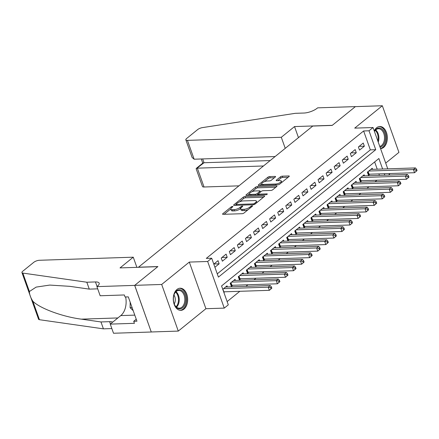 <?xml version="1.0" encoding="UTF-8"?>
<svg xmlns="http://www.w3.org/2000/svg" width="439" height="439" viewBox="0 0 439 439"><rect width="100%" height="100%" fill="white"/><g stroke="black" fill="none" stroke-linecap="round" stroke-linejoin="round"><path stroke-width="0.66" d="M232.533 206.434A0.977 0.329 -19.6 0 0 231.238 206.906L222.82 213.722A1.394 0.466 -19.6 0 0 222.568 214.155A1.394 0.466 -19.6 0 0 223.089 214.331L242.152 213.7A1.394 0.466 -19.6 0 0 244.002 213.025L252.414 206.209A0.977 0.329 -19.6 0 0 252.595 205.907A0.977 0.329 -19.6 0 0 252.227 205.787A0.977 0.329 -19.6 0 0 250.932 206.259L249.846 207.142A4.461 1.498 -19.6 0 1 243.919 209.304L242.333 209.359A4.461 1.498 -19.6 0 1 240.665 208.799A4.461 1.498 -19.6 0 1 241.477 207.417L242.569 206.533A0.977 0.329 -19.6 0 0 242.745 206.231A0.977 0.329 -19.6 0 0 242.383 206.111A0.977 0.329 -19.6 0 0 241.082 206.582L239.996 207.466A4.461 1.498 -19.6 0 1 234.075 209.628L232.483 209.683A4.461 1.498 -19.6 0 1 230.815 209.129A4.461 1.498 -19.6 0 1 231.627 207.74L232.719 206.857A0.977 0.329 -19.6 0 0 232.895 206.555A0.977 0.329 -19.6 0 0 232.533 206.434M380.558 148.623A11.074 7.194 88.1 0 0 383.648 147.389A11.074 7.194 88.1 0 0 387.072 134.822A11.074 7.194 88.1 0 0 379.784 126.487A11.074 7.194 88.1 0 0 376.651 127.727A11.074 7.194 88.1 0 0 374.258 130.932M176.977 289.449A11.074 7.194 88.1 0 0 173.553 302.016A11.074 7.194 88.1 0 0 180.841 310.351A11.074 7.194 88.1 0 0 183.974 309.111A11.074 7.194 88.1 0 0 187.398 296.544A11.074 7.194 88.1 0 0 180.111 288.209A11.074 7.194 88.1 0 0 176.977 289.449M275.308 177.016A1.394 0.466 -19.6 0 0 275.56 176.582A1.394 0.466 -19.6 0 0 275.039 176.407L269.694 176.582A1.394 0.466 -19.6 0 0 267.839 177.263L258.5 184.83A1.394 0.466 -19.6 0 0 258.242 185.263A1.394 0.466 -19.6 0 0 258.763 185.434L277.827 184.808A1.394 0.466 -19.6 0 0 279.676 184.133L289.021 176.566A1.394 0.466 -19.6 0 0 289.274 176.132A1.394 0.466 -19.6 0 0 288.752 175.957L282.293 176.171A1.394 0.466 -19.6 0 0 280.444 176.846L276.444 180.083A1.394 0.466 -19.6 0 0 276.191 180.517A1.394 0.466 -19.6 0 0 276.713 180.692L279.917 180.588A3.726 1.251 -19.6 0 1 281.311 181.049A3.726 1.251 -19.6 0 1 279.566 182.893A3.726 1.251 -19.6 0 1 275.676 184.018L263.131 184.429A3.726 1.251 -19.6 0 1 261.737 183.963A3.726 1.251 -19.6 0 1 263.477 182.125A3.726 1.251 -19.6 0 1 267.367 181L269.458 180.928A1.394 0.466 -19.6 0 0 271.307 180.253L275.308 177.016M217.267 273.859L370.346 149.875L363.618 130.97L369.012 130.795L373.046 127.529L387.752 168.834M96.915 286.623L134.674 285.383L157.788 266.66L120.028 267.905L133.258 257.188L39.395 260.278A4.258 1.427 -19.6 0 0 33.737 262.341L22.724 271.264A4.258 1.427 -19.6 0 0 21.95 272.586A4.258 1.427 -19.6 0 0 22.839 273.085L86.823 282.222L95.45 281.937A9.938 3.336 160.4 0 1 99.17 283.177A9.938 3.336 160.4 0 1 97.359 286.266L96.915 286.623L100.169 295.76L124.336 294.964L125.049 296.983L128.287 296.874L136.946 321.194L133.714 321.304L134.427 323.318L110.26 324.114L113.514 333.25L151.274 332.005L134.713 285.35L157.908 266.561L138.488 267.203L312.749 126.064L332.169 125.422L355.365 106.639L382.336 105.75L354.707 128.128L373.046 127.529M134.713 285.35L161.684 284.461L178.289 331.088L205.918 308.71L224.263 308.107L207.658 261.479L211.691 258.214L218.424 277.113L375.74 149.694L369.012 130.795M205.918 308.71L189.319 262.083L161.684 284.461M189.319 262.083L207.658 261.479M363.618 130.97L206.297 258.39L211.691 258.214M245.066 196.529A1.394 0.466 -19.6 0 0 243.211 197.21L233.872 204.777A1.394 0.466 -19.6 0 0 233.614 205.211A1.394 0.466 -19.6 0 0 234.135 205.381L253.199 204.755A1.394 0.466 -19.6 0 0 255.048 204.08L264.393 196.513A1.394 0.466 -19.6 0 0 264.646 196.079A1.394 0.466 -19.6 0 0 264.124 195.904L245.066 196.529L245.511 197.791A1.394 0.466 -19.6 0 0 243.661 198.466L239.425 201.902M246.186 194.801L255.525 187.233A1.394 0.466 -19.6 0 1 257.38 186.559L276.438 185.933A1.394 0.466 -19.6 0 1 276.96 186.103A1.394 0.466 -19.6 0 1 276.707 186.537L272.707 189.774A1.394 0.466 -19.6 0 1 270.858 190.455L263.126 190.707A1.394 0.466 -19.6 0 0 261.276 191.382L258.62 193.533A1.394 0.466 -19.6 0 0 258.368 193.967A1.394 0.466 -19.6 0 0 258.889 194.137L266.939 193.873A0.977 0.329 -19.6 0 1 267.302 193.994A0.977 0.329 -19.6 0 1 266.846 194.477A0.977 0.329 -19.6 0 1 265.831 194.773L246.449 195.41A1.394 0.466 -19.6 0 1 245.928 195.234A1.394 0.466 -19.6 0 1 246.186 194.801L246.4 195.41M385.711 163.088L398.936 152.377L382.336 105.75M151.318 331.977L178.289 331.088M372.601 169.333L372.212 168.252L367.372 172.17L368.497 175.32L369.907 174.179M364.535 175.869L364.145 174.782L359.305 178.706L360.424 181.856L361.84 180.714M356.463 182.404L356.078 181.318L351.238 185.242L352.358 188.391L353.774 187.244M348.396 188.94L348.012 187.854L343.172 191.772L344.291 194.927L345.702 193.78M340.329 195.47L339.945 194.389L335.105 198.307L336.225 201.457L337.635 200.316M332.263 202.006L331.873 200.919L327.033 204.843L328.158 207.993L329.568 206.851M324.196 208.541L323.806 207.455L318.966 211.378L320.091 214.528L321.502 213.381M316.124 215.077L315.74 213.991L310.9 217.909L312.019 221.064L313.435 219.917M308.057 221.607L307.673 220.526L302.833 224.444L303.953 227.594L305.368 226.453M299.991 228.143L299.607 227.062L294.767 230.98L295.886 234.13L297.296 232.988M291.924 234.678L291.54 233.592L286.694 237.515L287.819 240.665L289.23 239.518M283.857 241.214L283.468 240.128L278.628 244.046L279.753 247.201L281.163 246.054M275.791 247.744L275.401 246.663L270.561 250.581L271.686 253.731L273.096 252.59M267.719 254.28L267.335 253.199L262.495 257.117L263.614 260.267L265.03 259.125M259.652 260.815L259.268 259.729L254.428 263.652L255.547 266.802L256.958 265.655M251.585 267.351L251.201 266.264L246.361 270.183L247.481 273.338L248.891 272.191M243.519 273.881L243.129 272.8L238.289 276.718L239.414 279.868L240.824 278.727M235.452 280.417L235.063 279.336L230.223 283.254L231.348 286.404L232.758 285.262M214.907 267.247L219.143 263.817L218.024 260.662L213.788 264.097M226.09 254.132L221.251 258.05L222.37 261.2L227.21 257.281L226.09 254.132M234.157 247.596L229.317 251.514L230.437 254.669L235.282 250.746L234.157 247.596M242.224 241.06L237.384 244.984L238.509 248.134L243.349 244.21L242.224 241.06M250.29 234.525L245.45 238.448L246.575 241.598L251.415 237.68L250.29 234.525M258.362 227.995L253.522 231.913L254.642 235.063L259.482 231.144L258.362 227.995M266.429 221.459L261.589 225.377L262.709 228.532L267.549 224.609L266.429 221.459M274.496 214.923L269.656 218.847L270.775 221.997L275.615 218.073L274.496 214.923M282.562 208.388L277.722 212.311L278.842 215.461L283.687 211.543L282.562 208.388M290.629 201.858L285.789 205.776L286.914 208.926L291.754 205.008L290.629 201.858M298.701 195.322L293.856 199.24L294.981 202.395L299.821 198.472L298.701 195.322M306.768 188.786L301.928 192.71L303.047 195.86L307.887 191.936L306.768 188.786M314.834 182.251L309.994 186.174L311.114 189.324L315.954 185.406L314.834 182.251M322.901 175.721L318.061 179.639L319.18 182.789L324.02 178.871L322.901 175.721M330.968 169.185L326.128 173.103L327.253 176.258L332.093 172.335L330.968 169.185M339.034 162.649L334.194 166.573L335.319 169.723L340.159 165.799L339.034 162.649M347.106 156.114L342.261 160.037L343.386 163.187L348.226 159.269L347.106 156.114M355.173 149.584L350.333 153.502L351.452 156.652L356.292 152.734L355.173 149.584M359.519 150.122L364.359 146.198L363.24 143.048L358.4 146.966L359.519 150.122M227.139 301.582L239.837 291.298M245.955 286.343L247.903 284.763M254.022 279.808L255.975 278.227M262.094 273.272L264.042 271.692M270.161 266.736L272.109 265.161M278.227 260.206L280.175 258.626M286.294 253.671L288.242 252.09M294.36 247.135L296.314 245.555M302.433 240.599L304.381 239.025M310.499 234.069L312.447 232.489M318.566 227.534L320.514 225.953M326.632 220.998L328.581 219.418M334.699 214.462L336.647 212.888M342.766 207.932L344.719 206.352M350.838 201.397L352.786 199.816M358.904 194.861L360.853 193.281M366.971 188.326L368.919 186.751M375.038 181.79L376.986 180.215M379.428 175.381L378.895 173.882M377.222 169.185L374.648 161.947M223.885 292.445L224.691 291.792M227.38 286.952L226.996 285.866L222.76 289.296M389.426 173.537L389.645 174.151L388.499 175.079M382.616 169.004L378.884 158.517L221.563 285.937L228.296 304.836L224.263 308.107M384.822 175.199L384.29 173.707M370.346 149.875L375.74 149.694M219.143 263.817L213.919 263.987M227.21 257.281L221.986 257.452M235.282 250.746L230.058 250.916M243.349 244.21L238.125 244.386M251.415 237.68L246.191 237.85M259.482 231.144L254.258 231.315M267.549 224.609L262.324 224.779M275.615 218.073L270.391 218.249M283.687 211.543L278.463 211.713M291.754 205.008L286.53 205.178M299.821 198.472L294.596 198.642M307.887 191.936L302.663 192.112M315.954 185.406L310.73 185.576M324.02 178.871L318.802 179.041M332.093 172.335L326.868 172.505M340.159 165.799L334.935 165.975M348.226 159.269L343.002 159.439M356.292 152.734L351.068 152.904M364.359 146.198L359.135 146.368M230.815 209.129L231.265 210.385A4.461 1.498 -19.6 0 0 232.933 210.945L232.483 209.683M240.638 208.569L240.446 208.728A4.461 1.498 -19.6 0 1 234.519 210.89L232.933 210.945M240.665 208.799L241.115 210.061A4.461 1.498 -19.6 0 0 242.783 210.616L242.333 209.359M248.238 209.595A4.461 1.498 -19.6 0 1 244.369 210.566L242.783 210.616M230.788 208.893L224.12 214.298M263.543 197.199L245.511 197.791M236.133 204.569L235.167 205.348M236.22 204.02A0.977 0.329 -19.6 0 0 236.045 204.322A0.977 0.329 -19.6 0 0 236.412 204.448L253.144 203.894A0.977 0.329 -19.6 0 0 254.439 203.422L255.586 202.494A4.461 1.498 -19.6 0 0 256.398 201.106A4.461 1.498 -19.6 0 0 254.73 200.552L243.294 200.925A4.461 1.498 -19.6 0 0 237.373 203.092L236.22 204.02M256.875 202.598A4.461 1.498 -19.6 0 0 256.848 202.368L256.398 201.106M247.481 195.377L249.451 193.78M251.964 191.744L255.975 188.496L255.525 187.233M275.857 187.223L257.825 187.815A1.394 0.466 -19.6 0 0 255.975 188.496M255.103 190.97A3.726 1.251 -19.6 0 0 251.218 192.095A3.726 1.251 -19.6 0 0 249.473 193.939A3.726 1.251 -19.6 0 0 250.867 194.4L255.289 194.257A1.394 0.466 -19.6 0 0 257.139 193.583L259.795 191.431A1.394 0.466 -19.6 0 0 260.047 190.998A1.394 0.466 -19.6 0 0 259.526 190.828L255.103 190.97M249.473 193.939L249.923 195.196A3.726 1.251 -19.6 0 0 249.972 195.295M257.27 195.053A1.394 0.466 -19.6 0 0 257.589 194.839L257.139 193.583M258.434 194.153L257.589 194.839M261.737 183.963L262.182 185.225A3.726 1.251 -19.6 0 0 262.231 185.324M281.783 182.426A3.726 1.251 -19.6 0 0 281.756 182.311L281.311 181.049M288.171 177.252L282.743 177.427A1.394 0.466 -19.6 0 0 280.894 178.108L277.744 180.659M274.457 177.702L270.139 177.844A1.394 0.466 -19.6 0 0 268.289 178.519L264.333 181.724M261.71 183.848L259.795 185.401M271.834 288.193L271.384 286.93L270.578 287.583L271.028 288.846L271.834 288.193L269.354 290.327L268.234 287.177L270.248 285.542L225.586 287.013M223.665 291.836A1.421 0.477 160.4 0 1 223.824 291.825L269.354 290.327L271.028 288.846M223.566 288.642L268.234 287.177L270.578 287.583M270.248 285.542L271.384 286.93M184.956 304.468A9.587 6.228 -91.9 0 1 174.459 304.457A9.587 6.228 -91.9 0 1 174.129 294.509A9.587 6.228 -91.9 0 1 174.267 294.146A9.587 6.228 -91.9 0 1 182.816 291.238A9.587 6.228 -91.9 0 1 184.956 304.468M174.376 304.271A8.873 5.767 88.1 0 0 179.364 308.194A8.873 5.767 88.1 0 0 184.023 304.106A8.873 5.767 88.1 0 0 184.018 294.981A8.873 5.767 88.1 0 0 178.783 290.459A8.873 5.767 88.1 0 0 174.124 294.547A8.873 5.767 88.1 0 0 174.063 294.701M174.25 303.947A6.316 4.105 88.1 0 0 174.722 302.987A6.316 4.105 88.1 0 0 173.959 295.035M180.023 310.307A11.002 7.15 88.1 0 0 185.752 305.237A11.002 7.15 88.1 0 0 185.757 293.954A11.002 7.15 88.1 0 0 179.299 288.308M130.18 302.186L130.12 307.706L133.204 310.68M132.123 307.64L130.12 307.706M374.418 131.387A9.587 6.228 -91.9 0 1 382.841 129.878A9.587 6.228 -91.9 0 1 384.63 142.746A9.587 6.228 -91.9 0 1 380.026 147.131M379.757 146.379A8.873 5.767 88.1 0 0 383.697 142.384A8.873 5.767 88.1 0 0 383.691 133.258A8.873 5.767 88.1 0 0 378.456 128.737A8.873 5.767 88.1 0 0 374.456 131.486M380.503 148.475A11.002 7.15 88.1 0 0 385.426 143.509A11.002 7.15 88.1 0 0 385.431 132.232A11.002 7.15 88.1 0 0 378.972 126.586M86.823 282.222L89.276 289.12L69.658 286.321L49.755 285.076L36.152 287.101L29.402 291.523C29.402 294.328 30.56 297.576 32.876 301.269C39.828 308.365 62.717 316.804 81.347 319.148L100.965 321.952L109.596 321.666A9.938 3.336 160.4 0 1 112.653 322.177M100.965 321.952L103.423 328.849L111.852 328.57M97.705 288.846L89.276 289.12M32.876 301.269L39.439 319.707L103.423 328.849M134.674 285.383L151.274 332.005M133.258 257.188L136.875 267.351M125.631 296.962A15.974 10.377 -91.9 0 1 120.791 315.586L110.26 324.114M39.439 319.707A4.258 1.427 160.4 0 1 38.555 319.208L21.95 272.586M136.255 319.246L133.714 321.304M285.235 148.344L281.3 137.286L187.437 140.37L194.142 159.209L275.11 156.547M194.142 159.209L192.134 157.508L185.845 139.838A4.258 1.427 -19.6 0 1 186.619 138.515L197.632 129.598A4.258 1.427 -19.6 0 1 202.445 127.612L295.37 113.311L304.002 113.032A9.938 3.336 -19.6 0 0 317.199 108.208L317.644 107.846L355.403 106.606L332.29 125.324L294.531 126.569L281.3 137.286M298.471 137.632L294.531 126.569M263.46 165.98L197.331 168.159L204.036 186.998A4.258 1.427 160.4 0 1 202.445 186.465L196.156 168.801L204.025 162.732L270.155 160.559M238.931 185.851L204.036 186.998M185.845 139.838A4.258 1.427 -19.6 0 0 187.437 140.37M196.266 168.411L202.961 162.984L204.025 162.732L202.67 158.929M279.901 281.657L279.451 280.395L278.644 281.048L279.094 282.31L279.901 281.657L277.421 283.792L276.301 280.642L278.321 279.006L233.652 280.477M231.002 285.443L231.435 285.35A1.421 0.477 160.4 0 1 231.896 285.29L277.421 283.792L279.094 282.31M231.633 282.112L276.301 280.642L278.644 281.048M278.321 279.006L279.451 280.395M287.968 275.121L287.518 273.865L286.711 274.518L287.161 275.774L287.968 275.121L285.493 277.256L284.368 274.106L286.387 272.471L241.719 273.941M239.068 278.908L239.502 278.814A1.421 0.477 160.4 0 1 239.963 278.754L285.493 277.256L287.161 275.774M239.705 275.577L284.368 274.106L286.711 274.518M286.387 272.471L287.518 273.865M296.034 268.586L295.59 267.329L294.783 267.982L295.227 269.239L296.034 268.586L293.559 270.72L292.434 267.57L294.454 265.941L249.786 267.406M247.135 272.372L247.569 272.279A1.421 0.477 160.4 0 1 248.03 272.218L293.559 270.72L295.227 269.239M247.772 269.041L292.434 267.57L294.783 267.982M294.454 265.941L295.59 267.329M304.101 262.056L303.656 260.793L302.85 261.446L303.294 262.709L304.101 262.056L301.626 264.19L300.506 261.04L302.52 259.405L257.858 260.876M255.207 265.836L255.635 265.749A1.421 0.477 160.4 0 1 256.096 265.688L301.626 264.19L303.294 262.709M255.838 262.506L300.506 261.04L302.85 261.446M302.52 259.405L303.656 260.793M312.173 255.52L311.723 254.258L310.916 254.911L311.366 256.173L312.173 255.52L309.693 257.655L308.573 254.505L310.587 252.869L265.924 254.34M263.274 259.306L263.702 259.213A1.421 0.477 160.4 0 1 264.163 259.153L309.693 257.655L311.366 256.173M263.905 255.975L308.573 254.505L310.916 254.911M310.587 252.869L311.723 254.258M320.24 248.984L319.79 247.728L318.983 248.381L319.433 249.637L320.24 248.984L317.759 251.119L316.64 247.969L318.654 246.334L273.991 247.805M271.34 252.771L271.768 252.677A1.421 0.477 160.4 0 1 272.235 252.617L317.759 251.119L319.433 249.637M271.971 249.44L316.64 247.969L318.983 248.381M318.654 246.334L319.79 247.728M328.306 242.449L327.856 241.192L327.05 241.845L327.499 243.102L328.306 242.449L325.826 244.583L324.706 241.434L326.726 239.804L282.058 241.269M279.407 246.235L279.841 246.142A1.421 0.477 160.4 0 1 280.301 246.081L325.826 244.583L327.499 243.102M280.044 242.904L324.706 241.434L327.05 241.845M326.726 239.804L327.856 241.192M336.373 235.919L335.923 234.656L335.116 235.309L335.566 236.572L336.373 235.919L333.898 238.053L332.773 234.903L334.792 233.268L290.124 234.739M287.474 239.699L287.907 239.612A1.421 0.477 160.4 0 1 288.368 239.551L333.898 238.053L335.566 236.572M288.11 236.369L332.773 234.903L335.116 235.309M334.792 233.268L335.923 234.656M344.439 229.383L343.995 228.121L343.188 228.774L343.633 230.036L344.439 229.383L341.965 231.518L340.84 228.368L342.859 226.733L298.191 228.203M295.546 233.169L295.974 233.076A1.421 0.477 160.4 0 1 296.435 233.016L341.965 231.518L343.633 230.036M296.177 229.838L340.84 228.368L343.188 228.774M342.859 226.733L343.995 228.121M352.512 222.847L352.062 221.591L351.255 222.244L351.705 223.5L352.512 222.847L350.031 224.982L348.912 221.832L350.926 220.197L306.263 221.668M303.612 226.634L304.04 226.54A1.421 0.477 160.4 0 1 304.501 226.48L350.031 224.982L351.705 223.5M304.243 223.303L348.912 221.832L351.255 222.244M350.926 220.197L352.062 221.591M360.578 216.312L360.128 215.055L359.321 215.708L359.771 216.965L360.578 216.312L358.098 218.446L356.978 215.297L358.992 213.667L314.329 215.132M311.679 220.098L312.107 220.005A1.421 0.477 160.4 0 1 312.568 219.944L358.098 218.446L359.771 216.965M312.31 216.767L356.978 215.297L359.321 215.708M358.992 213.667L360.128 215.055M368.645 209.782L368.195 208.52L367.388 209.173L367.838 210.435L368.645 209.782L366.164 211.916L365.045 208.766L367.059 207.131L322.396 208.602M319.746 213.563L320.179 213.475A1.421 0.477 160.4 0 1 320.64 213.414L366.164 211.916L367.838 210.435M320.377 210.232L365.045 208.766L367.388 209.173M367.059 207.131L368.195 208.52M376.711 203.246L376.261 201.984L375.455 202.637L375.905 203.899L376.711 203.246L374.237 205.381L373.112 202.231L375.131 200.596L330.463 202.066M327.812 207.032L328.246 206.939A1.421 0.477 160.4 0 1 328.707 206.879L374.237 205.381L375.905 203.899M328.449 203.701L373.112 202.231L375.455 202.637M375.131 200.596L376.261 201.984M384.778 196.71L384.334 195.448L383.521 196.107L383.971 197.363L384.778 196.71L382.303 198.845L381.178 195.695L383.198 194.06L338.529 195.531M335.879 200.497L336.312 200.403A1.421 0.477 160.4 0 1 336.773 200.343L382.303 198.845L383.971 197.363M336.515 197.166L381.178 195.695L383.521 196.107M383.198 194.06L384.334 195.448M392.845 190.175L392.4 188.918L391.593 189.571L392.038 190.828L392.845 190.175L390.37 192.309L389.245 189.16L391.264 187.53L346.601 188.995M343.951 193.961L344.379 193.868A1.421 0.477 160.4 0 1 344.84 193.808L390.37 192.309L392.038 190.828M344.582 190.63L389.245 189.16L391.593 189.571M391.264 187.53L392.4 188.918M400.917 183.645L400.467 182.383L399.66 183.036L400.11 184.298L400.917 183.645L398.436 185.779L397.317 182.629L399.331 180.994L354.668 182.465M352.018 187.426L352.446 187.338A1.421 0.477 160.4 0 1 352.907 187.277L398.436 185.779L400.11 184.298M352.649 184.095L397.317 182.629L399.66 183.036M399.331 180.994L400.467 182.383M408.983 177.109L408.533 175.847L407.727 176.5L408.177 177.762L408.983 177.109L406.503 179.244L405.384 176.094L407.397 174.459L362.735 175.929M360.084 180.895L360.512 180.802A1.421 0.477 160.4 0 1 360.973 180.742L406.503 179.244L408.177 177.762M360.715 177.565L405.384 176.094L407.727 176.5M407.397 174.459L408.533 175.847M417.05 170.573L416.6 169.311L415.793 169.97L416.243 171.226L417.05 170.573L414.57 172.708L413.45 169.558L415.47 167.923L370.801 169.394M368.151 174.36L368.584 174.267A1.421 0.477 160.4 0 1 369.045 174.206L414.57 172.708L416.243 171.226M368.787 171.029L413.45 169.558L415.793 169.97M415.47 167.923L416.6 169.311M231.556 207.801L231.238 206.906M251.251 207.153L250.932 206.259M241.406 207.477L241.082 206.582M234.519 210.89L234.075 209.628M240.446 208.728L239.996 207.466M244.369 210.566L243.919 209.304M250.164 208.037L249.846 207.142M223.039 214.331L222.82 213.722M264.355 196.54L264.124 195.904M234.086 205.381L233.872 204.777M243.661 198.466L243.211 197.21M236.714 205.298L236.412 204.448M253.44 204.733L253.144 203.894M254.746 204.283L254.439 203.422M255.904 203.389L255.586 202.494M257.825 187.815L257.38 186.559M276.669 186.57L276.438 185.933M259.191 194.987L258.889 194.137M267.099 194.318L266.939 193.873M251.174 195.251L250.867 194.4M255.591 195.108L255.289 194.257M260.113 192.326L259.795 191.431M263.433 185.28L263.131 184.429M275.983 184.868L275.676 184.018M276.658 180.692L276.444 180.083M280.894 178.108L280.444 176.846M282.743 177.427L282.293 176.171M288.983 176.593L288.752 175.957M258.714 185.434L258.5 184.83M268.289 178.519L267.839 177.263M270.139 177.844L269.694 176.582M275.269 177.049L275.039 176.407M223.824 291.825L222.891 289.191M176.006 291.677A8.873 5.767 -91.9 0 1 178.404 304.287A8.873 5.767 -91.9 0 1 176.516 307.163M176.061 306.757A8.582 5.575 88.1 0 0 177.707 304.15A8.582 5.575 88.1 0 0 175.578 292.111M375.68 129.955A8.873 5.767 -91.9 0 1 378.242 142.121M377.836 140.979A8.582 5.575 88.1 0 0 375.252 130.388M109.596 321.666L110.425 323.982M97.074 286.491L95.45 281.937M22.839 273.085L29.402 291.523M81.347 319.148L117.877 317.946M134.789 315.125L120.791 315.586M231.435 285.35L230.585 282.963M231.896 285.29L230.958 282.661M239.502 278.814L238.651 276.427M239.963 278.754L239.025 276.126M247.569 272.279L246.718 269.892M248.03 272.218L247.091 269.59M255.635 265.749L254.785 263.362M256.096 265.688L255.163 263.054M263.702 259.213L262.851 256.826M264.163 259.153L263.23 256.524M271.768 252.677L270.923 250.29M272.235 252.617L271.297 249.989M279.841 246.142L278.99 243.755M280.301 246.081L279.363 243.453M287.907 239.612L287.057 237.225M288.368 239.551L287.43 236.917M295.974 233.076L295.123 230.689M296.435 233.016L295.496 230.387M304.04 226.54L303.19 224.153M304.501 226.48L303.569 223.852M312.107 220.005L311.262 217.618M312.568 219.944L311.635 217.316M320.179 213.475L319.329 211.088M320.64 213.414L319.702 210.78M328.246 206.939L327.395 204.552M328.707 206.879L327.768 204.25M336.312 200.403L335.462 198.016M336.773 200.343L335.835 197.715M344.379 193.868L343.528 191.481M344.84 193.808L343.902 191.179M352.446 187.338L351.595 184.951M352.907 187.277L351.974 184.643M360.512 180.802L359.667 178.415M360.973 180.742L360.04 178.113M368.584 174.267L367.734 171.879M369.045 174.206L368.107 171.578M236.396 205.309L236.045 204.322M258.741 195.004L258.368 193.967M260.426 192.068L260.047 190.998M201.287 158.978L202.769 163.143"/></g></svg>
